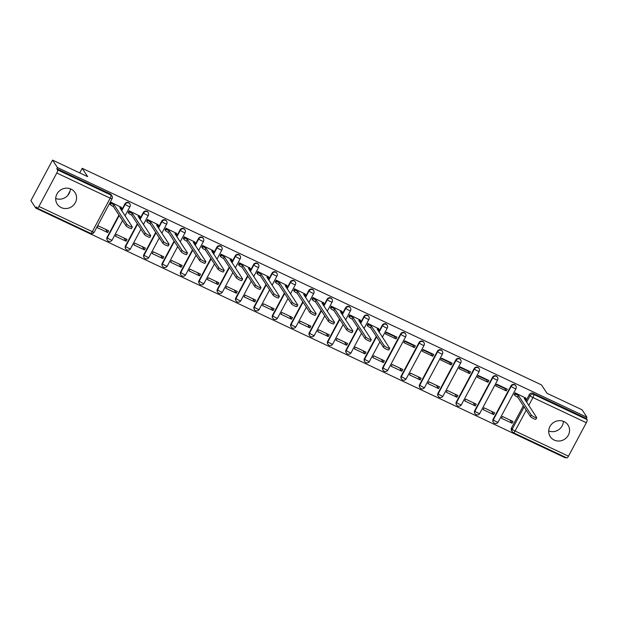 <?xml version="1.0" encoding="UTF-8"?>
<svg xmlns="http://www.w3.org/2000/svg" width="618" height="618" viewBox="0 0 618 618"><rect width="100%" height="100%" fill="white"/><g stroke="black" fill="none" stroke-linecap="round" stroke-linejoin="round"><path stroke-width="0.93" d="M61.205 207.578A10.599 10.012 146.8 0 0 73.727 204.937A10.599 10.012 146.8 0 0 74.994 192.546A10.599 10.012 146.8 0 0 71.055 189.131A10.599 10.012 146.8 0 0 58.525 191.781A10.599 10.012 146.8 0 0 57.258 204.164A10.599 10.012 146.8 0 0 61.205 207.578M70.413 188.861A10.599 10.012 -33.2 0 1 55.705 198.494M554.207 440.07A10.599 10.012 146.8 0 0 566.729 437.42A10.599 10.012 146.8 0 0 567.996 425.03A10.599 10.012 146.8 0 0 564.056 421.623A10.599 10.012 146.8 0 0 551.534 424.265A10.599 10.012 146.8 0 0 550.259 436.656A10.599 10.012 146.8 0 0 554.207 440.07M563.415 421.345A10.599 10.012 -33.2 0 1 548.714 430.978M129.579 203.453A2.719 2.565 146.8 0 0 124.944 203.832L125.215 204.241A2.719 2.565 -33.2 0 1 129.85 203.863L129.579 203.453M147.957 212.121A2.719 2.565 146.8 0 0 143.33 212.499L143.6 212.909A2.719 2.565 -33.2 0 1 148.227 212.53L147.957 212.121M166.342 220.788A2.719 2.565 146.8 0 0 161.707 221.167L161.978 221.576A2.719 2.565 -33.2 0 1 166.613 221.198L166.342 220.788M184.72 229.456A2.719 2.565 146.8 0 0 180.093 229.834L180.363 230.244A2.719 2.565 -33.2 0 1 184.991 229.865L184.72 229.456M203.106 238.123A2.719 2.565 146.8 0 0 198.471 238.502L198.741 238.911A2.719 2.565 -33.2 0 1 203.376 238.533L203.106 238.123M221.483 246.791A2.719 2.565 146.8 0 0 216.856 247.169L217.127 247.586A2.719 2.565 -33.2 0 1 221.754 247.208L221.483 246.791M239.869 255.458A2.719 2.565 146.8 0 0 235.234 255.837L235.504 256.254A2.719 2.565 -33.2 0 1 240.139 255.875L239.869 255.458M258.247 264.125A2.719 2.565 146.8 0 0 253.619 264.504L253.89 264.921A2.719 2.565 -33.2 0 1 258.517 264.543L258.247 264.125M276.632 272.801A2.719 2.565 146.8 0 0 271.997 273.179L272.268 273.589A2.719 2.565 -33.2 0 1 276.903 273.21L276.632 272.801M295.01 281.468A2.719 2.565 146.8 0 0 290.383 281.847L290.653 282.256A2.719 2.565 -33.2 0 1 295.28 281.878L295.01 281.468M313.396 290.136A2.719 2.565 146.8 0 0 308.761 290.514L309.031 290.923A2.719 2.565 -33.2 0 1 313.666 290.545L313.396 290.136M331.773 298.803A2.719 2.565 146.8 0 0 327.146 299.182L327.416 299.591A2.719 2.565 -33.2 0 1 332.044 299.212L331.773 298.803M350.159 307.47A2.719 2.565 146.8 0 0 345.524 307.849L345.794 308.258A2.719 2.565 -33.2 0 1 350.429 307.88L350.159 307.47M368.537 316.138A2.719 2.565 146.8 0 0 363.909 316.516L364.18 316.926A2.719 2.565 -33.2 0 1 368.807 316.547L368.537 316.138M386.922 324.805A2.719 2.565 146.8 0 0 382.287 325.184L382.557 325.593A2.719 2.565 -33.2 0 1 387.192 325.215L386.922 324.805M405.3 333.473A2.719 2.565 146.8 0 0 400.673 333.851L400.943 334.268A2.719 2.565 -33.2 0 1 405.57 333.89L405.3 333.473M423.685 342.14A2.719 2.565 146.8 0 0 419.05 342.519L419.321 342.936A2.719 2.565 -33.2 0 1 423.956 342.557L423.685 342.14M442.063 350.808A2.719 2.565 146.8 0 0 437.436 351.186L437.706 351.603A2.719 2.565 -33.2 0 1 442.334 351.225L442.063 350.808M460.449 359.483A2.719 2.565 146.8 0 0 455.814 359.861L456.084 360.271A2.719 2.565 -33.2 0 1 460.719 359.892L460.449 359.483M478.826 368.15A2.719 2.565 146.8 0 0 474.199 368.529L474.47 368.938A2.719 2.565 -33.2 0 1 479.097 368.56L478.826 368.15M497.212 376.818A2.719 2.565 146.8 0 0 492.577 377.196L492.847 377.606A2.719 2.565 -33.2 0 1 497.482 377.227L497.212 376.818M515.59 385.485A2.719 2.565 146.8 0 0 510.962 385.864L511.233 386.273A2.719 2.565 -33.2 0 1 515.86 385.895L515.59 385.485M52.553 160.101L87.671 176.663L82.202 168.312L541.499 384.906L546.976 393.257L582.086 409.811L586.969 417.266L57.443 167.555L52.553 160.101L30.9 200.665L35.782 208.111L565.315 457.822L565.586 457.32M35.782 208.111L36.416 206.93L37.173 208.088A2.719 0.772 -64.8 0 0 37.281 208.189A2.719 0.772 -64.8 0 0 38.926 206.474L56.794 173.009A2.719 0.772 -64.8 0 0 57.567 169.896L110.946 195.072A2.719 2.565 -33.2 0 1 111.958 195.945L111.194 194.786A2.719 2.565 -33.2 0 0 110.189 193.905L110.946 195.072A2.719 0.772 -64.8 0 1 110.174 198.185L56.794 173.009M57.443 167.555L56.81 168.737L57.567 169.896M526.227 410.143L515.08 431.016A2.719 0.772 115.2 0 1 513.434 432.724A2.719 0.772 115.2 0 1 513.326 432.631A2.719 2.565 -33.2 0 1 512.314 431.758L511.557 430.599A2.719 2.565 -33.2 0 1 511.472 427.996L523.353 405.756M525.856 401.067L529.34 394.531L530.105 395.69A2.719 2.565 -33.2 0 1 533.72 394.438L587.1 419.607A2.719 0.772 115.2 0 1 586.327 422.72L568.46 456.184A2.719 0.772 115.2 0 1 566.806 457.899A2.719 0.772 115.2 0 1 566.706 457.807M587.1 419.607L586.343 418.448L586.969 417.266M525.586 397.984L515.057 392.832L514.377 394.724M512.09 423.253L513.033 421.476L502.434 416.478L501.484 418.255L512.09 423.253L509.981 420.039M493.705 414.585L494.655 412.809L484.048 407.81L483.106 409.587L493.705 414.585L491.604 411.372M506.335 390.931L507.285 389.162L496.679 384.157L495.729 385.933L506.335 390.931L504.744 388.498L496.447 384.589M475.327 405.918L476.269 404.141L465.671 399.143L464.721 400.912L475.327 405.918L473.218 402.704M487.957 382.264L488.9 380.495L478.293 375.489L477.351 377.266L487.957 382.264L486.358 379.831L478.069 375.922M456.941 397.25L457.892 395.474L447.285 390.476L446.343 392.245L456.941 397.25L454.84 394.037M469.572 373.596L470.522 371.827L459.916 366.822L458.965 368.598L469.572 373.596L467.98 371.163L459.684 367.254M438.564 388.583L439.506 386.806L428.907 381.808L427.957 383.577L438.564 388.583L436.455 385.369M451.194 364.929L452.137 363.16L441.53 358.154L440.588 359.931L451.194 364.929L449.595 362.496L441.306 358.587M420.178 379.916L421.128 378.139L410.522 373.141L409.579 374.91L420.178 379.916L418.077 376.702M432.809 356.262L433.759 354.485L423.152 349.487L422.202 351.263L432.809 356.262L431.217 353.828L422.921 349.919M401.8 371.24L402.751 369.471L392.144 364.466L391.194 366.242L401.8 371.24L399.691 368.027M414.431 347.594L415.373 345.817L404.767 340.819L403.824 342.596L414.431 347.594L412.832 345.161L404.543 341.252M383.415 362.573L384.365 360.804L373.759 355.798L372.816 357.575L383.415 362.573L381.314 359.359M396.045 338.927L396.995 337.15L386.389 332.152L385.439 333.921L396.045 338.927L394.454 336.493L386.157 332.584M365.037 353.905L365.987 352.136L355.381 347.131L354.431 348.907L365.037 353.905L362.928 350.692M378.533 328.637L368.004 323.484L367.324 325.377M346.652 345.238L347.602 343.461L336.995 338.463L336.053 340.24L346.652 345.238L344.55 342.024M360.147 319.969L349.626 314.817L348.938 316.71M328.274 336.571L329.224 334.794L318.618 329.796L317.667 331.572L328.274 336.571L326.165 333.357M341.769 311.302L331.24 306.149L330.56 308.042M309.888 327.903L310.839 326.126L300.232 321.128L299.29 322.905L309.888 327.903L307.787 324.689M323.384 302.635L312.863 297.474L312.175 299.375M291.511 319.236L292.461 317.459L281.854 312.461L280.904 314.23L291.511 319.236L289.402 316.022M305.006 293.959L294.477 288.807L293.797 290.707M273.125 310.568L274.075 308.791L263.469 303.793L262.526 305.562L273.125 310.568L271.024 307.355M286.621 285.292L276.099 280.139L275.412 282.04M254.747 301.901L255.697 300.124L245.091 295.126L244.141 296.895L254.747 301.901L252.638 298.687M268.243 276.625L257.714 271.472L257.034 273.372M236.362 293.226L237.312 291.457L226.706 286.458L225.763 288.227L236.362 293.226L234.261 290.02M249.857 267.957L239.336 262.804L238.648 264.705M217.984 284.558L218.934 282.789L208.328 277.783L207.378 279.56L217.984 284.558L215.875 281.344M231.48 259.29L220.95 254.137L220.271 256.037M199.599 275.891L200.549 274.122L189.942 269.116L189 270.893L199.599 275.891L197.497 272.677M213.094 250.622L202.573 245.47L201.885 247.362M181.221 267.223L182.171 265.454L171.565 260.448L170.614 262.225L181.221 267.223L179.112 264.01M194.716 241.955L184.187 236.802L183.507 238.695M162.843 258.556L163.785 256.779L153.179 251.781L152.237 253.558L162.843 258.556L160.734 255.342M176.331 233.287L165.809 228.135L165.122 230.027M144.457 249.888L145.408 248.112L134.801 243.113L133.851 244.89L144.457 249.888L142.349 246.675M157.953 224.62L147.432 219.467L146.744 221.36M126.08 241.221L127.022 239.444L116.416 234.446L115.473 236.223L126.08 241.221L123.971 238.007M139.568 215.952L129.046 210.792L128.359 212.692M107.694 232.553L108.644 230.777L98.038 225.779L97.088 227.548L107.694 232.553L105.585 229.34M121.19 207.277L110.668 202.125L109.981 204.025M107.076 237.297L107.347 237.706A2.719 2.565 -33.2 0 0 107.432 240.309L107.161 239.892A2.719 2.565 146.8 0 1 107.076 237.297L118.957 215.049M121.46 210.367L124.944 203.832M125.462 245.964L125.732 246.373A2.719 2.565 -33.2 0 0 125.817 248.977L125.547 248.567A2.719 2.565 146.8 0 1 125.462 245.964L137.335 223.716M139.838 219.035L143.33 212.499M143.839 254.631L144.11 255.041A2.719 2.565 -33.2 0 0 144.195 257.644L143.924 257.235A2.719 2.565 146.8 0 1 143.839 254.631L155.721 232.391M158.223 227.702L161.707 221.167M162.225 263.299L162.495 263.708A2.719 2.565 -33.2 0 0 162.58 266.312L162.31 265.902A2.719 2.565 146.8 0 1 162.225 263.299L174.098 241.059M176.601 236.37L180.093 229.834M180.603 271.966L180.873 272.376A2.719 2.565 -33.2 0 0 180.958 274.979L180.688 274.57A2.719 2.565 146.8 0 1 180.603 271.966L192.484 249.726M194.987 245.037L198.471 238.502M198.988 280.634L199.259 281.051A2.719 2.565 -33.2 0 0 199.344 283.647L199.073 283.237A2.719 2.565 146.8 0 1 198.988 280.634L210.862 258.394M213.364 253.704L216.856 247.169M217.366 289.301L217.636 289.718A2.719 2.565 -33.2 0 0 217.721 292.314L217.451 291.905A2.719 2.565 146.8 0 1 217.366 289.301L229.247 267.061M231.75 262.372L235.234 255.837M235.752 297.969L236.022 298.386A2.719 2.565 -33.2 0 0 236.107 300.981L235.837 300.572A2.719 2.565 146.8 0 1 235.752 297.969L247.625 275.728M250.128 271.039L253.619 264.504M254.129 306.644L254.4 307.053A2.719 2.565 -33.2 0 0 254.485 309.657L254.214 309.239A2.719 2.565 146.8 0 1 254.129 306.644L266.01 284.396M268.513 279.715L271.997 273.179M272.515 315.311L272.785 315.721A2.719 2.565 -33.2 0 0 272.87 318.324L272.6 317.907A2.719 2.565 146.8 0 1 272.515 315.311L284.388 293.063M286.891 288.382L290.383 281.847M290.893 323.979L291.163 324.388A2.719 2.565 -33.2 0 0 291.248 326.992L290.978 326.574A2.719 2.565 146.8 0 1 290.893 323.979L302.774 301.731M305.277 297.049L308.761 290.514M309.278 332.646L309.548 333.056A2.719 2.565 -33.2 0 0 309.633 335.659L309.363 335.25A2.719 2.565 146.8 0 1 309.278 332.646L321.151 310.398M323.654 305.717L327.146 299.182M327.656 341.314L327.926 341.723A2.719 2.565 -33.2 0 0 328.011 344.326L327.741 343.917A2.719 2.565 146.8 0 1 327.656 341.314L339.537 319.073M342.04 314.384L345.524 307.849M346.041 349.981L346.312 350.391A2.719 2.565 -33.2 0 0 346.397 352.994L346.126 352.584A2.719 2.565 146.8 0 1 346.041 349.981L357.915 327.741M360.418 323.052L363.909 316.516M364.419 358.649L364.69 359.058A2.719 2.565 -33.2 0 0 364.774 361.661L364.504 361.252A2.719 2.565 146.8 0 1 364.419 358.649L376.3 336.408M378.803 331.719L382.287 325.184M382.805 367.316L383.075 367.733A2.719 2.565 -33.2 0 0 383.152 370.329L382.89 369.919A2.719 2.565 146.8 0 1 382.805 367.316L400.673 333.851M401.182 375.983L401.453 376.401A2.719 2.565 -33.2 0 0 401.538 378.996L401.267 378.587A2.719 2.565 146.8 0 1 401.182 375.983L419.05 342.519M419.568 384.651L419.838 385.068A2.719 2.565 -33.2 0 0 419.916 387.671L419.653 387.254A2.719 2.565 146.8 0 1 419.568 384.651L437.436 351.186M437.946 393.326L438.216 393.736A2.719 2.565 -33.2 0 0 438.301 396.339L438.031 395.922A2.719 2.565 146.8 0 1 437.946 393.326L455.814 359.861M456.331 401.994L456.602 402.403A2.719 2.565 -33.2 0 0 456.679 405.006L456.416 404.589A2.719 2.565 146.8 0 1 456.331 401.994L474.199 368.529M474.709 410.661L474.979 411.07A2.719 2.565 -33.2 0 0 475.064 413.674L474.794 413.257A2.719 2.565 146.8 0 1 474.709 410.661L492.577 377.196M493.094 419.328L493.365 419.738A2.719 2.565 -33.2 0 0 493.442 422.341L493.179 421.932A2.719 2.565 146.8 0 1 493.094 419.328L510.962 385.864M67.717 195.435L70.104 190.962M79.737 172.916L82.202 168.312M56.81 168.737L110.189 193.905M586.343 418.448L532.963 393.28A2.719 2.565 146.8 0 0 529.34 394.531M515.018 392.909L515.574 393.759A2.719 0.448 28.1 0 0 518.417 395.62L517.598 397.158A2.719 0.448 -151.9 0 1 514.748 395.296L514.191 394.446M518.595 395.705L531.233 414.987A3.129 0.518 28.1 0 0 534.106 416.934A3.129 0.518 28.1 0 0 536.702 417.737L535.876 419.274A3.129 0.518 -151.9 0 1 533.28 418.471A3.129 0.518 -151.9 0 1 530.414 416.524L517.776 397.243M536.702 417.737A3.129 0.518 28.1 0 0 536.656 417.544L524.195 398.347A2.719 0.448 28.1 0 0 526.096 398.873A2.719 0.448 28.1 0 0 526.057 398.703L525.4 397.706M367.965 323.569L368.521 324.411A2.719 0.448 28.1 0 0 371.364 326.273L370.545 327.81A2.719 0.448 -151.9 0 1 367.695 325.949L367.138 325.107M371.542 326.358L384.18 345.64A3.129 0.518 28.1 0 0 387.053 347.586A3.129 0.518 28.1 0 0 389.649 348.397L388.822 349.935A3.129 0.518 -151.9 0 1 386.235 349.124A3.129 0.518 -151.9 0 1 383.361 347.177L370.723 327.895M389.649 348.397A3.129 0.518 28.1 0 0 389.603 348.197L377.142 329A2.719 0.448 28.1 0 0 379.043 329.525A2.719 0.448 28.1 0 0 379.004 329.363L378.347 328.359M349.579 314.902L350.136 315.744A2.719 0.448 28.1 0 0 352.986 317.606L352.16 319.143A2.719 0.448 -151.9 0 1 349.317 317.281L348.761 316.439M353.164 317.691L365.794 336.972A3.129 0.518 28.1 0 0 368.668 338.919A3.129 0.518 28.1 0 0 371.264 339.722L370.445 341.26A3.129 0.518 -151.9 0 1 367.849 340.456A3.129 0.518 -151.9 0 1 364.975 338.51L352.337 319.228M371.264 339.722A3.129 0.518 28.1 0 0 371.217 339.529L358.757 320.333A2.719 0.448 28.1 0 0 360.665 320.858A2.719 0.448 28.1 0 0 360.626 320.696L359.97 319.691M331.202 306.227L331.758 307.076A2.719 0.448 28.1 0 0 334.601 308.938L333.782 310.475A2.719 0.448 -151.9 0 1 330.931 308.614L330.375 307.764M334.778 309.023L347.416 328.305A3.129 0.518 28.1 0 0 350.29 330.251A3.129 0.518 28.1 0 0 352.886 331.055L352.059 332.592A3.129 0.518 -151.9 0 1 349.471 331.789A3.129 0.518 -151.9 0 1 346.598 329.842L333.959 310.56M352.886 331.055A3.129 0.518 28.1 0 0 352.839 330.862L340.379 311.665A2.719 0.448 28.1 0 0 342.279 312.19A2.719 0.448 28.1 0 0 342.241 312.02L341.584 311.024M312.816 297.559L313.372 298.409A2.719 0.448 28.1 0 0 316.223 300.271L315.396 301.808A2.719 0.448 -151.9 0 1 312.553 299.946L311.997 299.097M316.401 300.356L329.031 319.637A3.129 0.518 28.1 0 0 331.905 321.584A3.129 0.518 28.1 0 0 334.5 322.387L333.681 323.925A3.129 0.518 -151.9 0 1 331.086 323.121A3.129 0.518 -151.9 0 1 328.212 321.175L315.574 301.893M334.5 322.387A3.129 0.518 28.1 0 0 334.454 322.194L321.993 302.99A2.719 0.448 28.1 0 0 323.902 303.523A2.719 0.448 28.1 0 0 323.863 303.353L323.206 302.356M294.438 288.892L294.995 289.742A2.719 0.448 28.1 0 0 297.837 291.603L297.019 293.141A2.719 0.448 -151.9 0 1 294.168 291.279L293.612 290.429M298.015 291.688L310.653 310.97A3.129 0.518 28.1 0 0 313.527 312.917A3.129 0.518 28.1 0 0 316.122 313.72L315.296 315.257A3.129 0.518 -151.9 0 1 312.708 314.454A3.129 0.518 -151.9 0 1 309.834 312.507L297.196 293.226M316.122 313.72A3.129 0.518 28.1 0 0 316.076 313.527L303.616 294.322A2.719 0.448 28.1 0 0 305.516 294.856A2.719 0.448 28.1 0 0 305.477 294.686L304.821 293.689M276.053 280.224L276.609 281.074A2.719 0.448 28.1 0 0 279.46 282.936L278.633 284.473A2.719 0.448 -151.9 0 1 275.79 282.611L275.234 281.762M279.637 283.021L292.268 302.302A3.129 0.518 28.1 0 0 295.141 304.249A3.129 0.518 28.1 0 0 297.737 305.053L296.918 306.59A3.129 0.518 -151.9 0 1 294.322 305.786A3.129 0.518 -151.9 0 1 291.449 303.84L278.811 284.558M297.737 305.053A3.129 0.518 28.1 0 0 297.691 304.859L285.23 285.655A2.719 0.448 28.1 0 0 287.138 286.188A2.719 0.448 28.1 0 0 287.1 286.018L286.443 285.022M257.675 271.557L258.231 272.407A2.719 0.448 28.1 0 0 261.074 274.268L260.255 275.806A2.719 0.448 -151.9 0 1 257.405 273.944L256.849 273.094M261.252 274.346L273.89 293.635A3.129 0.518 28.1 0 0 276.764 295.574A3.129 0.518 28.1 0 0 279.359 296.385L278.54 297.922A3.129 0.518 -151.9 0 1 275.945 297.111A3.129 0.518 -151.9 0 1 273.071 295.172L260.433 275.883M279.359 296.385A3.129 0.518 28.1 0 0 279.313 296.192L266.852 276.988A2.719 0.448 28.1 0 0 268.753 277.521A2.719 0.448 28.1 0 0 268.714 277.351L268.058 276.346M239.29 262.889L239.846 263.739A2.719 0.448 28.1 0 0 242.696 265.601L241.87 267.138A2.719 0.448 -151.9 0 1 239.027 265.276L238.471 264.427M242.874 265.678L255.504 284.968A3.129 0.518 28.1 0 0 258.378 286.906A3.129 0.518 28.1 0 0 260.974 287.718L260.155 289.255A3.129 0.518 -151.9 0 1 257.559 288.444A3.129 0.518 -151.9 0 1 254.686 286.505L242.047 267.215M260.974 287.718A3.129 0.518 28.1 0 0 260.927 287.524L248.467 268.32A2.719 0.448 28.1 0 0 250.375 268.853A2.719 0.448 28.1 0 0 250.336 268.683L249.68 267.679M220.912 254.222L221.468 255.072A2.719 0.448 28.1 0 0 224.311 256.926L223.492 258.463A2.719 0.448 -151.9 0 1 220.641 256.609L220.085 255.759M224.489 257.011L237.127 276.3A3.129 0.518 28.1 0 0 240 278.239A3.129 0.518 28.1 0 0 242.596 279.05L241.777 280.587A3.129 0.518 -151.9 0 1 239.181 279.776A3.129 0.518 -151.9 0 1 236.308 277.837L223.67 258.548M242.596 279.05A3.129 0.518 28.1 0 0 242.55 278.857L230.089 259.653A2.719 0.448 28.1 0 0 231.997 260.186A2.719 0.448 28.1 0 0 231.951 260.016L231.294 259.012M202.526 245.555L203.083 246.404A2.719 0.448 28.1 0 0 205.933 248.258L205.106 249.796A2.719 0.448 -151.9 0 1 202.264 247.942L201.707 247.092M206.111 248.343L218.741 267.633A3.129 0.518 28.1 0 0 221.615 269.572A3.129 0.518 28.1 0 0 224.21 270.383L223.392 271.92A3.129 0.518 -151.9 0 1 220.796 271.109A3.129 0.518 -151.9 0 1 217.922 269.17L205.284 249.881M224.21 270.383A3.129 0.518 28.1 0 0 224.164 270.182L211.704 250.985A2.719 0.448 28.1 0 0 213.612 251.518A2.719 0.448 28.1 0 0 213.573 251.348L212.916 250.344M184.149 236.887L184.705 237.729A2.719 0.448 28.1 0 0 187.548 239.591L186.729 241.128A2.719 0.448 -151.9 0 1 183.878 239.266L183.322 238.424M187.725 239.676L200.363 258.957A3.129 0.518 28.1 0 0 203.237 260.904A3.129 0.518 28.1 0 0 205.833 261.715L205.014 263.245A3.129 0.518 -151.9 0 1 202.418 262.441A3.129 0.518 -151.9 0 1 199.544 260.495L186.906 241.213M205.833 261.715A3.129 0.518 28.1 0 0 205.786 261.514L193.326 242.318A2.719 0.448 28.1 0 0 195.234 242.843A2.719 0.448 28.1 0 0 195.188 242.681L194.531 241.677M165.763 228.212L166.319 229.062A2.719 0.448 28.1 0 0 169.17 230.923L168.343 232.461A2.719 0.448 -151.9 0 1 165.5 230.599L164.944 229.749M169.347 231.008L181.986 250.29A3.129 0.518 28.1 0 0 184.852 252.237A3.129 0.518 28.1 0 0 187.447 253.04L186.628 254.577A3.129 0.518 -151.9 0 1 184.033 253.774A3.129 0.518 -151.9 0 1 181.159 251.827L168.521 232.546M187.447 253.04A3.129 0.518 28.1 0 0 187.401 252.847L174.94 233.65A2.719 0.448 28.1 0 0 176.848 234.176A2.719 0.448 28.1 0 0 176.81 234.006L176.153 233.009M147.385 219.544L147.941 220.394A2.719 0.448 28.1 0 0 150.784 222.256L149.965 223.793A2.719 0.448 -151.9 0 1 147.115 221.932L146.559 221.082M150.962 222.341L163.6 241.623A3.129 0.518 28.1 0 0 166.474 243.569A3.129 0.518 28.1 0 0 169.069 244.373L168.25 245.91A3.129 0.518 -151.9 0 1 165.655 245.107A3.129 0.518 -151.9 0 1 162.781 243.16L150.143 223.878M169.069 244.373A3.129 0.518 28.1 0 0 169.023 244.18L156.563 224.975A2.719 0.448 28.1 0 0 158.471 225.508A2.719 0.448 28.1 0 0 158.424 225.338L157.768 224.342M129 210.877L129.556 211.727A2.719 0.448 28.1 0 0 132.406 213.589L131.588 215.126A2.719 0.448 -151.9 0 1 128.737 213.264L128.181 212.414M132.584 213.674L145.222 232.955A3.129 0.518 28.1 0 0 148.088 234.902A3.129 0.518 28.1 0 0 150.684 235.705L149.865 237.242A3.129 0.518 -151.9 0 1 147.269 236.439A3.129 0.518 -151.9 0 1 144.396 234.492L131.758 215.211M150.684 235.705A3.129 0.518 28.1 0 0 150.637 235.512L138.177 216.308A2.719 0.448 28.1 0 0 140.085 216.841A2.719 0.448 28.1 0 0 140.047 216.671L139.39 215.674M110.622 202.21L111.178 203.059A2.719 0.448 28.1 0 0 114.021 204.921L113.202 206.458A2.719 0.448 -151.9 0 1 110.352 204.597L109.795 203.747M114.199 205.006L126.837 224.288A3.129 0.518 28.1 0 0 129.71 226.234A3.129 0.518 28.1 0 0 132.306 227.038L131.487 228.575A3.129 0.518 -151.9 0 1 128.892 227.772A3.129 0.518 -151.9 0 1 126.018 225.825L113.38 206.543M132.306 227.038A3.129 0.518 28.1 0 0 132.26 226.845L119.799 207.64A2.719 0.448 28.1 0 0 121.707 208.173A2.719 0.448 28.1 0 0 121.661 208.003L121.004 207.007M38.926 206.474L92.306 231.65L110.174 198.185A2.719 0.448 28.1 0 0 112.082 198.718A2.719 2.719 0 0 0 111.958 195.945M511.472 427.996L512.237 429.155L524.11 406.914M526.613 402.225L530.105 395.69A2.719 0.448 -151.9 0 0 532.948 397.552L528.73 405.454M566.806 457.899L513.434 432.724A2.719 2.719 0 0 1 512.314 431.758A2.719 2.565 -33.2 0 1 512.237 429.155A2.719 0.448 -151.9 0 0 515.08 431.016L568.46 456.184M586.327 422.72L532.948 397.552A2.719 0.772 -64.8 0 0 533.72 394.438L532.963 393.28M107.432 240.309A2.719 2.719 0 0 0 112.105 240.101A2.719 0.448 28.1 0 1 110.197 239.568A2.719 0.448 28.1 0 1 107.347 237.706L119.228 215.466M121.731 210.777L125.215 204.241A2.719 0.448 28.1 0 0 128.065 206.103A2.719 0.448 -151.9 0 0 129.973 206.636A2.719 2.719 0 0 0 129.85 203.863M125.817 248.977A2.719 2.719 0 0 0 130.483 248.768A2.719 0.448 28.1 0 1 128.575 248.235A2.719 0.448 28.1 0 1 125.732 246.373L137.605 224.133M140.108 219.444L143.6 212.909A2.719 0.448 28.1 0 0 146.451 214.77A2.719 0.448 -151.9 0 0 148.351 215.303A2.719 2.719 0 0 0 148.227 212.53M144.195 257.644A2.719 2.719 0 0 0 148.868 257.436A2.719 0.448 28.1 0 1 146.96 256.903A2.719 0.448 28.1 0 1 144.11 255.041L155.991 232.801M158.494 228.112L161.978 221.576A2.719 0.448 28.1 0 0 164.828 223.438A2.719 0.448 -151.9 0 0 166.736 223.971A2.719 2.719 0 0 0 166.613 221.198M162.58 266.312A2.719 2.719 0 0 0 167.246 266.103A2.719 0.448 28.1 0 1 165.338 265.57A2.719 0.448 28.1 0 1 162.495 263.708L174.369 241.468M176.872 236.779L180.363 230.244A2.719 0.448 28.1 0 0 183.214 232.105A2.719 0.448 -151.9 0 0 185.114 232.638A2.719 2.719 0 0 0 184.991 229.865M180.958 274.979A2.719 2.719 0 0 0 185.632 274.771A2.719 0.448 28.1 0 1 183.724 274.238A2.719 0.448 28.1 0 1 180.873 272.376L192.754 250.136M195.257 245.446L198.741 238.911A2.719 0.448 28.1 0 0 201.592 240.773A2.719 0.448 -151.9 0 0 203.5 241.306A2.719 2.719 0 0 0 203.376 238.533M199.344 283.647A2.719 2.719 0 0 0 204.01 283.438A2.719 0.448 28.1 0 1 202.101 282.905A2.719 0.448 28.1 0 1 199.259 281.051L211.132 258.803M213.635 254.122L217.127 247.586A2.719 0.448 28.1 0 0 219.969 249.44A2.719 0.448 -151.9 0 0 221.877 249.973A2.719 2.719 0 0 0 221.754 247.208M217.721 292.314A2.719 2.719 0 0 0 222.395 292.105A2.719 0.448 28.1 0 1 220.487 291.572A2.719 0.448 28.1 0 1 217.636 289.718L229.517 267.47M232.02 262.789L235.504 256.254A2.719 0.448 28.1 0 0 238.355 258.108A2.719 0.448 -151.9 0 0 240.263 258.641A2.719 2.719 0 0 0 240.139 255.875M236.107 300.981A2.719 2.719 0 0 0 240.773 300.773A2.719 0.448 28.1 0 1 238.865 300.248A2.719 0.448 28.1 0 1 236.022 298.386L247.895 276.138M250.398 271.456L253.89 264.921A2.719 0.448 28.1 0 0 256.733 266.783A2.719 0.448 -151.9 0 0 258.641 267.308A2.719 2.719 0 0 0 258.517 264.543M254.485 309.657A2.719 2.719 0 0 0 259.158 309.44A2.719 0.448 28.1 0 1 257.25 308.915A2.719 0.448 28.1 0 1 254.4 307.053L266.281 284.813M268.784 280.124L272.268 273.589A2.719 0.448 28.1 0 0 275.118 275.45A2.719 0.448 -151.9 0 0 277.026 275.976A2.719 2.719 0 0 0 276.903 273.21M272.87 318.324A2.719 2.719 0 0 0 277.536 318.115A2.719 0.448 28.1 0 1 275.628 317.582A2.719 0.448 28.1 0 1 272.785 315.721L284.659 293.48M287.161 288.791L290.653 282.256A2.719 0.448 28.1 0 0 293.496 284.118A2.719 0.448 -151.9 0 0 295.404 284.651A2.719 2.719 0 0 0 295.28 281.878M291.248 326.992A2.719 2.719 0 0 0 295.922 326.783A2.719 0.448 28.1 0 1 294.014 326.25A2.719 0.448 28.1 0 1 291.163 324.388L303.044 302.148M305.547 297.459L309.031 290.923A2.719 0.448 28.1 0 0 311.881 292.785A2.719 0.448 -151.9 0 0 313.789 293.318A2.719 2.719 0 0 0 313.666 290.545M309.633 335.659A2.719 2.719 0 0 0 314.299 335.45A2.719 0.448 28.1 0 1 312.391 334.917A2.719 0.448 28.1 0 1 309.548 333.056L321.422 310.815M323.925 306.126L327.416 299.591A2.719 0.448 28.1 0 0 330.259 301.453A2.719 0.448 -151.9 0 0 332.167 301.986A2.719 2.719 0 0 0 332.044 299.212M328.011 344.326A2.719 2.719 0 0 0 332.685 344.118A2.719 0.448 28.1 0 1 330.777 343.585A2.719 0.448 28.1 0 1 327.926 341.723L339.807 319.483M342.31 314.794L345.794 308.258A2.719 0.448 28.1 0 0 348.645 310.12A2.719 0.448 -151.9 0 0 350.553 310.653A2.719 2.719 0 0 0 350.429 307.88M346.397 352.994A2.719 2.719 0 0 0 351.063 352.785A2.719 0.448 28.1 0 1 349.155 352.252A2.719 0.448 28.1 0 1 346.312 350.391L358.185 328.15M360.688 323.461L364.18 316.926A2.719 0.448 28.1 0 0 367.022 318.788A2.719 0.448 -151.9 0 0 368.931 319.321A2.719 2.719 0 0 0 368.807 316.547M364.774 361.661A2.719 2.719 0 0 0 369.448 361.453A2.719 0.448 28.1 0 1 367.54 360.92A2.719 0.448 28.1 0 1 364.69 359.058L376.571 336.818M379.073 332.129L382.557 325.593A2.719 0.448 28.1 0 0 385.408 327.455A2.719 0.448 -151.9 0 0 387.316 327.988A2.719 2.719 0 0 0 387.192 325.215M383.152 370.329A2.719 2.719 0 0 0 387.826 370.12A2.719 0.448 28.1 0 1 385.918 369.587A2.719 0.448 28.1 0 1 383.075 367.733L400.943 334.268A2.719 0.448 28.1 0 0 403.786 336.122A2.719 0.448 -151.9 0 0 405.694 336.656A2.719 2.719 0 0 0 405.57 333.89M401.538 378.996A2.719 2.719 0 0 0 406.211 378.788A2.719 0.448 28.1 0 1 404.303 378.255A2.719 0.448 28.1 0 1 401.453 376.401L419.321 342.936A2.719 0.448 28.1 0 0 422.171 344.798A2.719 0.448 -151.9 0 0 424.079 345.323A2.719 2.719 0 0 0 423.956 342.557M419.916 387.671A2.719 2.719 0 0 0 424.589 387.455A2.719 0.448 28.1 0 1 422.681 386.93A2.719 0.448 28.1 0 1 419.838 385.068L437.706 351.603A2.719 0.448 28.1 0 0 440.549 353.465A2.719 0.448 -151.9 0 0 442.457 353.99A2.719 2.719 0 0 0 442.334 351.225M438.301 396.339A2.719 2.719 0 0 0 442.975 396.123A2.719 0.448 28.1 0 1 441.067 395.597A2.719 0.448 28.1 0 1 438.216 393.736L456.084 360.271A2.719 0.448 28.1 0 0 458.935 362.133A2.719 0.448 -151.9 0 0 460.843 362.658A2.719 2.719 0 0 0 460.719 359.892M456.679 405.006A2.719 2.719 0 0 0 461.352 404.798A2.719 0.448 28.1 0 1 459.444 404.265A2.719 0.448 28.1 0 1 456.602 402.403L474.47 368.938A2.719 0.448 28.1 0 0 477.312 370.8A2.719 0.448 -151.9 0 0 479.22 371.333A2.719 2.719 0 0 0 479.097 368.56M475.064 413.674A2.719 2.719 0 0 0 479.738 413.465A2.719 0.448 28.1 0 1 477.83 412.932A2.719 0.448 28.1 0 1 474.979 411.07L492.847 377.606A2.719 0.448 28.1 0 0 495.698 379.467A2.719 0.448 -151.9 0 0 497.606 380A2.719 2.719 0 0 0 497.482 377.227M493.442 422.341A2.719 2.719 0 0 0 498.116 422.133A2.719 0.448 28.1 0 1 496.208 421.6A2.719 0.448 28.1 0 1 493.365 419.738L511.233 386.273A2.719 0.448 28.1 0 0 514.076 388.135A2.719 0.448 -151.9 0 0 515.984 388.668A2.719 2.719 0 0 0 515.86 385.895M37.281 208.189L90.653 233.357A2.719 2.719 0 0 0 94.214 232.175A2.719 0.448 28.1 0 1 92.306 231.65A2.719 0.772 115.2 0 1 90.653 233.357A2.719 0.772 115.2 0 1 90.552 233.264M518.417 395.62L517.598 397.158M515.574 393.759L514.748 395.296M531.233 414.987L530.414 416.524M371.364 326.273L370.545 327.81M368.521 324.411L367.695 325.949M384.18 345.64L383.361 347.177M352.986 317.606L352.16 319.143M350.136 315.744L349.317 317.281M365.794 336.972L364.975 338.51M334.601 308.938L333.782 310.475M331.758 307.076L330.931 308.614M347.416 328.305L346.598 329.842M316.223 300.271L315.396 301.808M313.372 298.409L312.553 299.946M329.031 319.637L328.212 321.175M297.837 291.603L297.019 293.141M294.995 289.742L294.168 291.279M310.653 310.97L309.834 312.507M279.46 282.936L278.633 284.473M276.609 281.074L275.79 282.611M292.268 302.302L291.449 303.84M261.074 274.268L260.255 275.806M258.231 272.407L257.405 273.944M273.89 293.635L273.071 295.172M242.696 265.601L241.87 267.138M239.846 263.739L239.027 265.276M255.504 284.968L254.686 286.505M224.311 256.926L223.492 258.463M221.468 255.072L220.641 256.609M237.127 276.3L236.308 277.837M205.933 248.258L205.106 249.796M203.083 246.404L202.264 247.942M218.741 267.633L217.922 269.17M187.548 239.591L186.729 241.128M184.705 237.729L183.878 239.266M200.363 258.957L199.544 260.495M169.17 230.923L168.343 232.461M166.319 229.062L165.5 230.599M181.986 250.29L181.159 251.827M150.784 222.256L149.965 223.793M147.941 220.394L147.115 221.932M163.6 241.623L162.781 243.16M132.406 213.589L131.588 215.126M129.556 211.727L128.737 213.264M145.222 232.955L144.396 234.492M114.021 204.921L113.202 206.458M111.178 203.059L110.352 204.597M126.837 224.288L126.018 225.825M515.984 388.668L498.116 422.133M497.606 380L479.738 413.465M479.22 371.333L461.352 404.798M460.843 362.658L442.975 396.123M442.457 353.99L424.589 387.455M424.079 345.323L406.211 378.788M405.694 336.656L387.826 370.12M387.316 327.988L382.395 337.204M379.892 341.893L369.448 361.453M368.931 319.321L364.01 328.537M361.507 333.226L351.063 352.785M350.553 310.653L345.632 319.869M343.129 324.55L332.685 344.118M332.167 301.986L327.246 311.202M324.744 315.883L314.299 335.45M313.789 293.318L308.869 302.534M306.366 307.216L295.922 326.783M295.404 284.651L290.483 293.859M287.98 298.548L277.536 318.115M277.026 275.976L272.105 285.192M269.602 289.881L259.158 309.44M258.641 267.308L253.72 276.524M251.217 281.213L240.773 300.773M240.263 258.641L235.342 267.857M232.839 272.546L222.395 292.105M221.877 249.973L216.957 259.189M214.454 263.878L204.01 283.438M203.5 241.306L198.579 250.522M196.076 255.211L185.632 274.771M185.114 232.638L180.193 241.854M177.698 246.543L167.246 266.103M166.736 223.971L161.816 233.187M159.313 237.868L148.868 257.436M148.351 215.303L143.43 224.519M140.935 229.201L130.483 248.768M129.973 206.636L125.052 215.852M122.549 220.533L112.105 240.101M94.214 232.175L112.082 198.718M526.096 398.873L525.346 400.286M379.043 329.525L378.293 330.939M360.665 320.858L359.908 322.272M342.279 312.19L341.53 313.604M323.902 303.523L323.144 304.937M305.516 294.856L304.767 296.269M287.138 286.188L286.381 287.602M268.753 277.521L268.003 278.934M250.375 268.853L249.618 270.267M231.997 260.186L231.24 261.599M213.612 251.518L212.855 252.932M195.234 242.843L194.477 244.257M176.848 234.176L176.091 235.589M158.471 225.508L157.714 226.922M140.085 216.841L139.328 218.254M121.707 208.173L120.95 209.587"/></g></svg>
